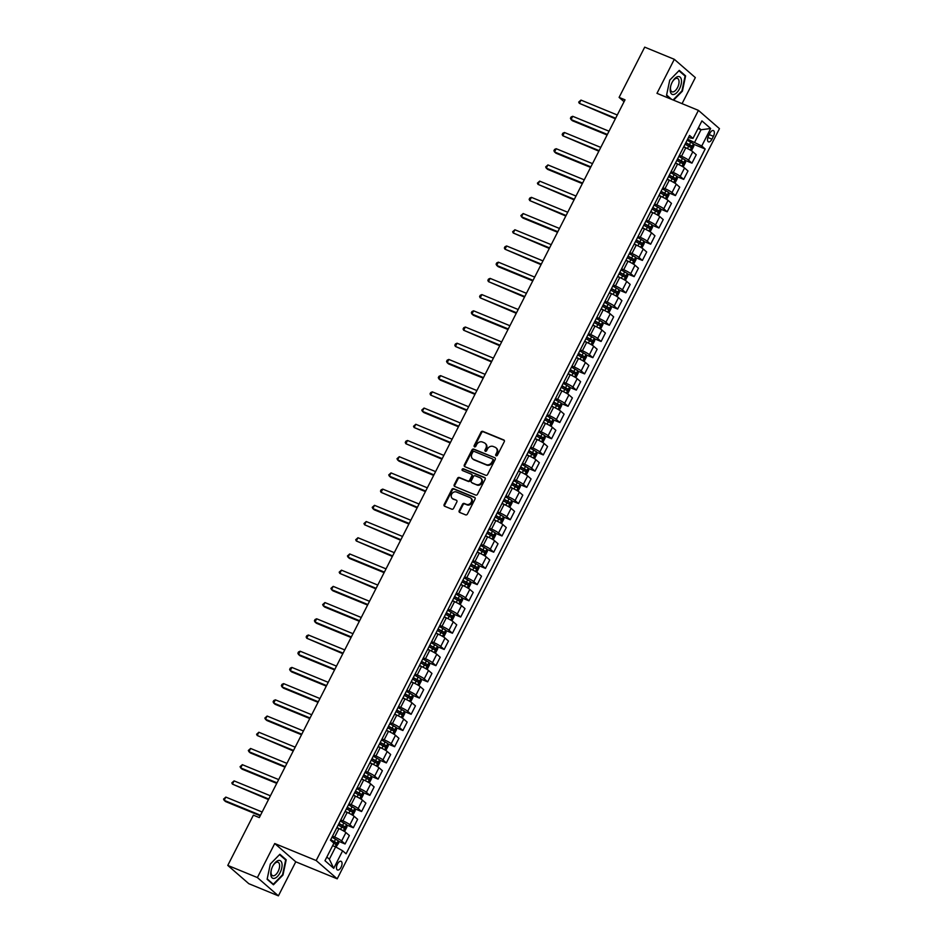 <?xml version="1.0" encoding="UTF-8"?>
<svg xmlns="http://www.w3.org/2000/svg" width="943" height="943" viewBox="0 0 943 943"><rect width="100%" height="100%" fill="white"/><g stroke="black" fill="none" stroke-linecap="round" stroke-linejoin="round"><path stroke-width="1.41" d="M496.124 455.775A1.014 0.872 -49 0 0 497.385 455.221L504.281 441.701A1.438 1.238 -49 0 0 503.762 439.945L482.84 431.352A1.438 1.238 -49 0 0 481.024 432.153L474.14 445.674A1.014 0.872 -49 0 0 475.767 446.345L476.651 444.589A4.621 3.972 -49 0 1 482.451 442.043L484.195 442.762A4.621 3.972 -49 0 1 485.15 443.351A4.621 3.972 -49 0 1 485.845 448.361L484.95 450.117A1.014 0.872 -49 0 0 486.576 450.778L487.472 449.033A4.621 3.972 -49 0 1 493.26 446.487L495.004 447.206A4.621 3.972 -49 0 1 495.959 447.795A4.621 3.972 -49 0 1 496.655 452.805L495.759 454.55A1.014 0.872 -49 0 0 496.124 455.775M341.083 867.218A4.703 2.31 112.3 0 0 341.048 861.289A4.703 2.31 112.3 0 0 337.441 864.059A4.703 2.31 112.3 0 0 337.476 870A4.703 2.31 112.3 0 0 341.083 867.218M459.217 510.693A1.438 1.238 -49 0 0 459.724 512.45L465.594 514.854A1.438 1.238 -49 0 0 467.41 514.065L475.06 499.036A1.438 1.238 -49 0 0 474.553 497.291L453.618 488.698A1.438 1.238 -49 0 0 451.815 489.488L444.153 504.517A1.438 1.238 -49 0 0 444.672 506.261L451.768 509.173A1.438 1.238 -49 0 0 453.571 508.383L456.848 501.947A1.438 1.238 -49 0 0 456.329 500.203L452.817 498.753A3.866 3.312 -49 0 1 456.282 491.951L470.062 497.609A3.866 3.312 -49 0 1 466.596 504.411L464.298 503.468A1.438 1.238 -49 0 0 462.483 504.269L459.217 510.693L459.783 511.189A1.438 1.238 -49 0 0 459.76 512.462M274.731 843.525L257.392 877.568L227.782 865.415L248.799 883.685L278.409 895.85L295.76 861.808L337.217 878.829L316.188 860.546L274.731 843.525L295.76 861.808M682.06 103.647L695.333 77.585L674.316 59.315L656.976 93.345L698.421 110.378L316.188 860.546M674.316 59.315L644.706 47.15L619.103 97.4L624.066 101.714M227.782 865.415L253.384 815.165L259.301 817.593L625.02 99.828L619.103 97.4M485.763 475.272A1.438 1.238 -49 0 0 487.578 474.47L495.228 459.453A1.438 1.238 -49 0 0 494.721 457.709L473.787 449.116A1.438 1.238 -49 0 0 471.983 449.905L464.321 464.923A1.438 1.238 -49 0 0 464.84 466.679L485.763 475.272M485.15 479.244L477.488 494.262A1.438 1.238 -49 0 1 475.685 495.063L454.75 486.47A1.438 1.238 -49 0 1 454.243 484.714L457.52 478.29A1.438 1.238 -49 0 1 459.324 477.5L467.811 480.977A1.438 1.238 -49 0 0 469.626 480.187L471.795 475.92A1.438 1.238 -49 0 0 471.288 474.176L462.447 470.545A1.014 0.872 -49 0 1 463.355 468.765L484.631 477.5A1.438 1.238 -49 0 1 485.15 479.244M709.89 133.258L708.441 136.11A4.562 2.24 112.3 0 0 708.464 141.851A4.562 2.24 112.3 0 0 711.953 139.175L713.415 136.322A4.562 2.24 112.3 0 0 713.38 130.57A4.562 2.24 112.3 0 0 709.89 133.258M337.217 878.829L719.45 128.649L698.421 110.378M688.461 137.584L692.999 138.397L689.557 135.415L330.451 840.201L333.893 843.195L324.97 860.7L333.716 868.314L329.355 859.203L335.625 846.885L332.643 845.659M692.999 138.397L701.922 120.893L710.668 128.507L701.745 146.012L687.647 139.175M693.482 144.196L705.187 149.006L701.745 146.012M705.187 149.006L346.081 853.792L342.639 850.798L333.716 868.314M257.392 877.568L278.409 895.85M698.02 128.543L701.014 129.769L698.504 127.588M694.743 142.087L701.014 129.769L710.668 128.507M338.337 841.203L345.067 843.973L341.625 840.979A5.882 0.837 -153 0 0 334.624 837.054L332.502 836.193M345.067 843.973L349.358 835.545L345.928 832.551A5.882 0.837 -153 0 0 338.914 828.626L336.792 827.754M346.588 824.995L353.33 827.765L349.888 824.771A5.882 0.837 -153 0 0 342.875 820.846L340.765 819.974M353.33 827.765L357.621 819.326L354.179 816.343A5.882 0.837 -153 0 0 347.177 812.418L345.055 811.546M354.851 808.788L361.582 811.546L358.151 808.564A5.882 0.837 -153 0 0 351.138 804.638L349.016 803.766M361.582 811.546L365.884 803.118L362.442 800.135A5.882 0.837 -153 0 0 355.428 796.21L353.319 795.338M363.114 792.58L369.845 795.338L366.403 792.356A5.882 0.837 -153 0 0 359.401 788.431L357.279 787.558M369.845 795.338L374.135 786.91L370.705 783.928A5.882 0.837 -153 0 0 363.692 780.002L361.57 779.13M371.377 776.372L378.108 779.13L374.666 776.136A5.882 0.837 -153 0 0 367.652 772.223L365.542 771.35M378.108 779.13L382.398 770.702L378.956 767.708A5.882 0.837 -153 0 0 371.955 763.795L369.833 762.922M379.628 760.152L386.359 762.922L382.929 759.928A5.882 0.837 -153 0 0 375.915 756.015L373.793 755.143M386.359 762.922L390.661 754.494L387.219 751.5A5.882 0.837 -153 0 0 380.206 747.587L378.096 746.715M387.891 743.944L394.622 746.715L391.18 743.721A5.882 0.837 -153 0 0 384.178 739.795L382.056 738.935M394.622 746.715L398.913 738.286L395.482 735.292A5.882 0.837 -153 0 0 388.469 731.367L386.347 730.507M396.154 727.737L402.885 730.507L399.443 727.513A5.882 0.837 -153 0 0 392.429 723.587L390.319 722.715M402.885 730.507L407.176 722.079L403.734 719.085A5.882 0.837 -153 0 0 396.732 715.159L394.61 714.287M404.406 711.529L411.136 714.287L407.706 711.305A5.882 0.837 -153 0 0 400.692 707.38L398.571 706.507M411.136 714.287L415.439 705.859L411.997 702.877A5.882 0.837 -153 0 0 404.983 698.952L403.038 698.15M412.669 695.321L419.399 698.079L415.957 695.097A5.882 0.837 -153 0 0 408.956 691.172L406.834 690.3M419.399 698.079L423.69 689.651L420.26 686.669A5.882 0.837 -153 0 0 413.246 682.744L411.301 681.942M420.932 679.113L427.662 681.872L424.22 678.889A5.882 0.837 -153 0 0 417.207 674.964L415.097 674.092M427.662 681.872L431.953 673.443L428.511 670.461A5.882 0.837 -153 0 0 421.509 666.536L419.552 665.734M429.183 662.905L435.914 665.664L432.483 662.67A5.882 0.837 -153 0 0 425.47 658.756L423.348 657.884M435.914 665.664L440.216 657.236L436.774 654.242A5.882 0.837 -153 0 0 429.76 650.328L427.816 649.527M437.446 646.686L444.177 649.456L440.735 646.462A5.882 0.837 -153 0 0 433.733 642.548L431.611 641.676M444.177 649.456L448.467 641.028L445.037 638.034A5.882 0.837 -153 0 0 438.024 634.12L436.079 633.319M445.709 630.478L452.44 633.248L448.998 630.254A5.882 0.837 -153 0 0 441.984 626.329L439.874 625.468M452.44 633.248L456.73 624.82L453.288 621.826A5.882 0.837 -153 0 0 446.287 617.901L444.33 617.099M453.96 614.27L460.691 617.04L457.261 614.046A5.882 0.837 -153 0 0 450.247 610.121L448.125 609.249M460.691 617.04L464.993 608.612L461.551 605.618A5.882 0.837 -153 0 0 454.538 601.693L452.593 600.891M462.223 598.062L468.954 600.821L465.512 597.838A5.882 0.837 -153 0 0 458.51 593.913L456.388 593.041M468.954 600.821L473.245 592.393L469.814 589.41A5.882 0.837 -153 0 0 462.801 585.485L460.679 584.613M470.486 581.855L477.217 584.613L473.775 581.631A5.882 0.837 -153 0 0 466.761 577.705L464.651 576.833M477.217 584.613L481.508 576.185L478.066 573.203A5.882 0.837 -153 0 0 471.064 569.277L469.107 568.476M478.738 565.647L485.468 568.405L482.038 565.423A5.882 0.837 -153 0 0 475.024 561.498L472.903 560.625M485.468 568.405L489.771 559.977L486.329 556.983A5.882 0.837 -153 0 0 479.315 553.069L477.37 552.268M487.001 549.427L493.731 552.197L490.289 549.203A5.882 0.837 -153 0 0 483.287 545.29L481.166 544.417M493.731 552.197L498.022 543.769L494.592 540.775A5.882 0.837 -153 0 0 487.578 536.862L485.633 536.06M495.264 533.219L501.994 535.989L498.552 532.995A5.882 0.837 -153 0 0 491.539 529.082L489.429 528.21M501.994 535.989L506.285 527.561L502.855 524.567A5.882 0.837 -153 0 0 495.841 520.642L493.884 519.852M503.515 517.012L510.246 519.782L506.815 516.788A5.882 0.837 -153 0 0 499.802 512.862L497.68 512.002M510.246 519.782L514.548 511.354L511.106 508.36A5.882 0.837 -153 0 0 504.092 504.434L502.147 503.633M511.778 500.804L518.509 503.574L515.078 500.58A5.882 0.837 -153 0 0 508.065 496.655L505.943 495.782M518.509 503.574L522.799 495.134L519.369 492.152A5.882 0.837 -153 0 0 512.355 488.226L510.411 487.425M520.041 484.596L526.772 487.354L523.33 484.372A5.882 0.837 -153 0 0 516.316 480.447L514.206 479.574M526.772 487.354L531.062 478.926L527.632 475.944A5.882 0.837 -153 0 0 520.619 472.019L518.497 471.146M528.292 468.388L535.023 471.146L531.593 468.164A5.882 0.837 -153 0 0 524.579 464.239L522.457 463.367M535.023 471.146L539.325 462.718L535.883 459.736A5.882 0.837 -153 0 0 528.87 455.811L526.925 455.009M536.555 452.18L543.286 454.939L539.856 451.956A5.882 0.837 -153 0 0 532.842 448.031L530.72 447.159M543.286 454.939L547.577 446.51L544.146 443.516A5.882 0.837 -153 0 0 537.133 439.603L535.188 438.801M544.818 435.961L551.549 438.731L548.107 435.737A5.882 0.837 -153 0 0 541.093 431.823L538.983 430.951M551.549 438.731L555.84 430.303L552.409 427.309A5.882 0.837 -153 0 0 545.396 423.395L543.451 422.594M553.069 419.753L559.8 422.523L556.37 419.529A5.882 0.837 -153 0 0 549.356 415.615L547.235 414.743M559.8 422.523L564.103 414.095L560.661 411.101A5.882 0.837 -153 0 0 553.647 407.176L551.702 406.386M561.333 403.545L568.063 406.315L564.633 403.321A5.882 0.837 -153 0 0 557.619 399.396L555.498 398.535M568.063 406.315L572.366 397.887L568.924 394.893A5.882 0.837 -153 0 0 561.91 390.968L559.965 390.166M569.596 387.337L576.326 390.107L572.884 387.113A5.882 0.837 -153 0 0 565.871 383.188L563.761 382.316M576.326 390.107L580.617 381.667L577.187 378.685A5.882 0.837 -153 0 0 570.173 374.76L568.228 373.958M577.847 371.129L584.589 373.888L581.147 370.905A5.882 0.837 -153 0 0 574.134 366.98L572.012 366.108M584.589 373.888L588.88 365.46L585.438 362.477A5.882 0.837 -153 0 0 578.436 358.552L576.479 357.751M586.11 354.922L592.841 357.68L589.41 354.698A5.882 0.837 -153 0 0 582.397 350.772L580.275 349.9M592.841 357.68L597.143 349.252L593.701 346.27A5.882 0.837 -153 0 0 586.687 342.344L584.566 341.472M594.373 338.714L601.104 341.472L597.662 338.478A5.882 0.837 -153 0 0 590.66 334.565L588.538 333.692M601.104 341.472L605.394 333.044L601.964 330.05A5.882 0.837 -153 0 0 594.95 326.137L593.006 325.335M602.624 322.494L609.367 325.264L605.925 322.27A5.882 0.837 -153 0 0 598.911 318.357L596.789 317.485M609.367 325.264L613.657 316.836L610.215 313.842A5.882 0.837 -153 0 0 603.214 309.929L601.092 309.056M610.887 306.286L617.618 309.056L614.188 306.062A5.882 0.837 -153 0 0 607.174 302.137L605.052 301.277M617.618 309.056L621.92 300.628L618.478 297.634A5.882 0.837 -153 0 0 611.465 293.709L609.343 292.849M619.15 290.079L625.881 292.849L622.439 289.855A5.882 0.837 -153 0 0 615.437 285.929L613.315 285.057M625.881 292.849L630.172 284.421L626.741 281.427A5.882 0.837 -153 0 0 619.728 277.501L617.606 276.629M627.401 273.871L634.144 276.629L630.702 273.647A5.882 0.837 -153 0 0 623.688 269.722L621.567 268.849M634.144 276.629L638.435 268.201L634.993 265.219A5.882 0.837 -153 0 0 627.991 261.294L625.869 260.421M635.665 257.663L642.395 260.421L638.965 257.439A5.882 0.837 -153 0 0 631.951 253.514L629.83 252.641M642.395 260.421L646.698 251.993L643.256 249.011A5.882 0.837 -153 0 0 636.242 245.086L634.12 244.213M643.928 241.455L650.658 244.213L647.216 241.231A5.882 0.837 -153 0 0 640.214 237.306L638.093 236.434M650.658 244.213L654.949 235.785L651.519 232.803A5.882 0.837 -153 0 0 644.505 228.878L642.383 228.006M652.179 225.236L658.921 228.006L655.479 225.012A5.882 0.837 -153 0 0 648.466 221.098L646.344 220.226M658.921 228.006L663.212 219.578L659.77 216.584A5.882 0.837 -153 0 0 652.768 212.67L650.646 211.798M660.442 209.028L667.173 211.798L663.742 208.804A5.882 0.837 -153 0 0 656.729 204.89L654.607 204.018M667.173 211.798L671.475 203.37L668.033 200.376A5.882 0.837 -153 0 0 661.019 196.45L658.898 195.59M668.705 192.82L675.436 195.59L671.994 192.596A5.882 0.837 -153 0 0 664.992 188.671L662.87 187.81M675.436 195.59L679.726 187.162L676.296 184.168A5.882 0.837 -153 0 0 669.282 180.243L667.161 179.382M676.956 176.612L683.699 179.382L680.257 176.388A5.882 0.837 -153 0 0 673.243 172.463L671.121 171.591M683.699 179.382L687.989 170.954L684.547 167.96A5.882 0.837 -153 0 0 677.545 164.035L675.589 163.233M685.219 160.404L691.95 163.163L688.52 160.18A5.882 0.837 -153 0 0 681.506 156.255L679.384 155.383M691.95 163.163L696.252 154.735L692.81 151.752A5.882 0.837 -153 0 0 685.797 147.827L683.852 147.025M326.844 857.022L329.355 859.203M335.625 846.885L342.639 850.798M673.573 100.17L682.402 91.141L685.608 75.876L679.278 70.371L669.742 80.131L666.524 95.396L670.626 98.956M273.446 884.793L282.983 875.033L286.2 859.768L279.871 854.264L270.323 864.024L267.117 879.289L273.446 884.793M684.158 75.275L685.608 75.876M284.739 859.167L286.2 859.768M496.266 455.823A1.014 0.872 -49 0 1 496.324 455.045L497.22 453.3A4.621 3.972 -49 0 0 496.537 448.29A4.621 3.972 -49 0 0 496.23 448.055M485.421 443.611A4.621 3.972 -49 0 1 485.716 443.847A4.621 3.972 -49 0 1 486.411 448.856L485.515 450.613A1.014 0.872 -49 0 0 485.445 451.379M504.305 440.428L483.405 431.847A1.438 1.238 -49 0 0 481.59 432.648L474.706 446.169A1.014 0.872 -49 0 0 474.635 446.947M494.721 457.709L474.364 449.611A1.438 1.238 -49 0 0 472.549 450.4L464.899 465.418A1.438 1.238 -49 0 0 464.875 466.691M492.894 460.184A1.014 0.872 -49 0 0 492.529 458.958L474.164 451.414A1.014 0.872 -49 0 0 472.891 451.98L471.948 453.819A4.621 3.972 -49 0 0 472.643 458.828A4.621 3.972 -49 0 0 473.598 459.418L486.152 464.581A4.621 3.972 -49 0 0 491.951 462.035L492.894 460.184L493.46 460.679A1.014 0.872 -49 0 0 493.095 459.453M472.938 459.064A4.621 3.972 -49 0 0 473.209 459.324A4.621 3.972 -49 0 0 474.164 459.913L473.598 459.418M493.46 460.679L492.517 462.53A4.621 3.972 -49 0 1 486.718 465.076L474.164 459.913M471.583 474.353L472.148 474.848A1.438 1.238 -49 0 1 472.372 476.415L470.192 480.682A1.438 1.238 -49 0 1 468.388 481.472L459.901 477.995A1.438 1.238 -49 0 0 458.086 478.785L454.809 485.209A1.438 1.238 -49 0 0 454.785 486.482M485.173 477.983L463.921 469.26A1.014 0.872 -49 0 0 462.6 470.604M476.628 484.596A3.866 3.312 -49 0 0 480.093 477.783L475.237 475.791A1.438 1.238 -49 0 0 473.421 476.592L471.252 480.859A1.438 1.238 -49 0 0 471.771 482.604L477.193 485.091A3.866 3.312 -49 0 0 481.154 478.549M477.193 485.091L472.337 483.099M471.135 498.364A3.866 3.312 -49 0 1 467.162 504.906L464.864 503.963A1.438 1.238 -49 0 0 463.06 504.764L459.783 511.189M452.322 498.493A3.866 3.312 -49 0 0 453.383 499.248L452.817 498.753M456.329 500.203L453.383 499.248M475.083 497.774L454.184 489.193A1.438 1.238 -49 0 0 452.381 489.983L444.719 505.012A1.438 1.238 -49 0 0 444.695 506.273M690.488 150.173L691.879 149.925L693.859 146.035L693.388 143.749L687.117 140.212M686.881 148.299L683.816 146.695M617.288 114.999L580.971 100.088L579.32 103.329L615.366 118.783M685.066 144.232L690.771 147.344L691.561 145.788L685.856 142.676M685.738 142.923L689.852 145.092L689.062 146.648M580.971 100.088L578.696 102.092L579.32 103.329L615.638 118.24M682.225 166.381L683.628 166.133L685.608 162.243L685.125 159.968L678.854 156.42M678.63 164.506L675.553 162.903M609.037 131.207L572.707 116.295L571.057 119.537L572.472 120.775L607.103 134.99M676.803 160.44L682.508 163.552L683.298 161.996L677.604 158.884M677.475 159.131L681.6 161.3L680.799 162.856M572.707 116.295L571.093 117.003L570.432 118.299L571.057 119.537L607.386 134.448M673.974 182.588L675.365 182.353L677.345 178.463L676.874 176.176L670.603 172.64M670.367 180.714L667.29 179.123M600.774 147.414L564.444 132.503L562.794 135.745L598.852 151.198M668.552 176.659L674.245 179.759L675.047 178.203L669.341 175.103M669.224 175.339L673.337 177.508L672.548 179.064M564.444 132.503L562.841 133.211L562.181 134.507L562.794 135.745L599.123 150.656M665.711 198.796L667.102 198.56L669.082 194.671L668.611 192.384L662.34 188.848M662.104 196.922L659.039 195.331M592.51 163.634L556.193 148.711L554.543 151.953L555.957 153.19L590.589 167.406M660.289 192.867L665.994 195.967L666.784 194.411L661.078 191.311M660.96 191.547L665.074 193.716L664.285 195.272M556.193 148.711L554.578 149.418L553.918 150.715L554.543 151.953L590.86 166.876M657.448 215.004L658.839 214.768L660.831 210.878L660.348 208.592L654.077 205.055M653.853 213.142L650.776 211.538M584.259 179.842L547.93 164.919L546.28 168.16L547.694 169.398L582.326 183.626M652.026 209.075L657.731 212.175L658.52 210.619L652.827 207.519M652.697 207.766L656.823 209.924L656.022 211.48M547.93 164.919L545.655 166.935L546.28 168.16L582.609 183.083M673.962 94.441A9.56 4.703 112.3 0 0 681.176 84.104A9.56 4.703 112.3 0 0 677.711 76.631A9.56 4.703 112.3 0 0 672.335 81.947A9.56 4.703 112.3 0 0 670.827 85.624A9.56 4.703 112.3 0 0 673.962 94.441M670.897 85.377A7.238 3.56 112.3 0 0 672.005 91.789A7.238 3.56 112.3 0 0 673.337 91.836A7.238 3.56 112.3 0 0 678.489 85.224A7.238 3.56 112.3 0 0 677.498 78.399A7.238 3.56 112.3 0 0 676.178 78.352A7.238 3.56 112.3 0 0 672.218 82.182M669.73 80.167L678.948 70.749L685.078 76.077L681.966 90.87L673.078 99.97M671.616 99.369L666.607 95.007M272.727 866.216A9.56 4.703 112.3 0 0 271.407 869.529A9.56 4.703 112.3 0 0 272.892 878.31A9.56 4.703 112.3 0 0 280.118 872.64A9.56 4.703 112.3 0 0 280.802 861.077A9.56 4.703 112.3 0 0 272.928 865.839A9.56 4.703 112.3 0 0 272.727 866.216M271.49 869.281A7.238 3.56 112.3 0 0 272.586 875.682A7.238 3.56 112.3 0 0 278.138 871.415A7.238 3.56 112.3 0 0 278.091 862.291A7.238 3.56 112.3 0 0 272.798 866.075M270.323 864.059L279.529 854.641L285.67 859.969L282.558 874.762L273.305 884.228L267.199 878.9M272.327 883.815L273.305 884.228M649.197 231.212L650.587 230.976L652.568 227.086L652.096 224.799L645.825 221.263M645.59 229.349L642.513 227.746M575.996 196.05L539.667 181.127L538.017 184.368L574.075 199.833M643.774 225.283L649.468 228.395L650.269 226.839L644.564 223.727M644.446 223.974L648.56 226.131L647.77 227.687M539.667 181.127L537.404 183.142L538.017 184.368L574.346 199.291M640.934 247.42L642.324 247.184L644.305 243.294L643.833 241.007L637.562 237.471M637.327 245.557L634.262 243.954M567.733 212.258L531.416 197.346L529.754 200.588L565.812 216.041M635.511 241.491L641.216 244.602L642.006 243.046L636.301 239.935M636.183 240.182L640.297 242.339L639.507 243.895M531.416 197.346L529.801 198.054L529.141 199.35L529.754 200.588L566.083 215.499M632.67 263.639L634.061 263.392L636.053 259.502L635.57 257.215L629.299 253.679M629.075 261.765L625.999 260.162M559.482 228.465L523.153 213.554L521.503 216.796L522.917 218.033L557.549 232.249M627.248 257.698L632.953 260.81L633.743 259.254L628.05 256.142M627.92 256.39L632.046 258.559L631.244 260.115M523.153 213.554L520.878 215.558L521.503 216.796L557.832 231.707M624.419 279.847L625.81 279.599L627.79 275.71L627.319 273.435L621.048 269.887M620.812 277.973L617.736 276.37M551.219 244.673L514.89 229.762L513.24 233.004L549.298 248.457M618.997 273.906L624.69 277.018L625.492 275.462L619.787 272.35M619.657 272.598L623.783 274.767L622.993 276.323M514.89 229.762L512.627 231.766L513.24 233.004L549.569 247.915M616.156 296.055L617.547 295.819L619.527 291.929L619.056 289.642L612.785 286.106M612.549 294.181L609.484 292.589M542.956 260.893L506.639 245.97L504.976 249.211L541.034 264.665M610.734 290.126L616.439 293.226L617.229 291.67L611.524 288.57M611.406 288.806L615.52 290.974L614.73 292.53M506.639 245.97L505.024 246.677L504.364 247.974L504.976 249.211L541.306 264.134M607.893 312.263L609.284 312.027L611.276 308.137L610.793 305.85L604.522 302.314M604.298 310.4L601.221 308.797M534.705 277.101L498.375 262.178L496.725 265.419L498.14 266.657L532.771 280.873M602.471 306.334L608.176 309.434L608.966 307.878L603.272 304.778M603.143 305.013L607.268 307.182L606.467 308.738M498.375 262.178L496.761 262.885L496.101 264.181L496.725 265.419L533.054 280.342M599.642 328.47L601.033 328.235L603.013 324.345L602.542 322.058L596.271 318.522M596.035 326.608L592.958 325.005M526.442 293.308L490.112 278.385L488.462 281.627L524.52 297.092M594.22 322.541L599.913 325.653L600.715 324.097L595.009 320.985M594.88 321.233L599.005 323.39L598.216 324.946M490.112 278.385L488.509 279.104L487.849 280.401L488.462 281.627L524.791 296.55M591.379 344.678L592.77 344.443L594.75 340.553L594.279 338.266L588.008 334.73M587.772 342.816L584.707 341.213M518.178 309.516L481.861 294.593L480.199 297.835L516.257 313.3M585.957 338.749L591.662 341.861L592.452 340.305L586.746 337.193M586.629 337.441L590.742 339.598L589.953 341.154M481.861 294.593L480.246 295.312L479.586 296.609L480.199 297.835L516.528 312.758M583.116 360.898L584.507 360.65L586.499 356.76L586.016 354.474L579.745 350.937M579.521 359.024L576.444 357.421M509.927 325.724L473.598 310.813L471.948 314.054L473.362 315.28L507.994 329.508M577.694 354.957L583.399 358.069L584.188 356.513L578.495 353.401M578.365 353.649L582.491 355.806L581.69 357.362M473.598 310.813L471.983 311.52L471.323 312.817L471.948 314.054L508.277 328.966M574.865 377.106L576.256 376.858L578.236 372.968L577.764 370.682L571.482 367.145M571.258 375.231L568.181 373.628M501.664 341.932L465.335 327.021L463.685 330.262L499.743 345.716M569.442 371.165L575.136 374.277L575.925 372.721L570.232 369.609M570.102 369.856L574.228 372.025L573.438 373.581M465.335 327.021L463.732 327.728L463.072 329.024L463.685 330.262L500.014 345.173M566.602 393.314L567.992 393.078L569.973 389.176L569.513 386.948L563.23 383.353M562.995 391.439L559.93 389.848M493.401 358.14L457.084 343.228L455.422 346.47L491.48 361.923M561.179 387.373L566.884 390.485L567.674 388.929L561.969 385.817M561.851 386.064L565.965 388.233L565.175 389.789M569.513 386.948L566.342 393.16M457.084 343.228L455.469 343.936L454.809 345.232L455.422 346.47L491.751 361.381M558.339 409.521L559.729 409.286L561.722 405.396L561.238 403.109L554.967 399.573M554.743 407.647L551.667 406.056M485.15 374.359L448.821 359.436L447.171 362.678L448.585 363.915L483.217 378.131M552.916 403.592L558.621 406.692L559.411 405.136L553.718 402.036M553.588 402.272L557.714 404.441L556.912 405.997M448.821 359.436L447.206 360.143L446.546 361.44L447.171 362.678L483.5 377.601M550.087 425.729L551.478 425.493L553.458 421.604L552.987 419.317L546.704 415.78M546.48 423.867L543.404 422.264M476.887 390.567L440.558 375.644L438.908 378.886L440.334 380.123L474.966 394.339M544.665 419.8L550.358 422.9L551.148 421.344L545.455 418.244M545.325 418.48L549.451 420.649L548.661 422.205M440.558 375.644L438.955 376.351L438.295 377.66L438.908 378.886L475.237 393.809M541.824 441.937L543.215 441.701L545.195 437.811L544.724 435.525L538.453 431.988M538.217 440.075L535.153 438.471M468.624 406.775L432.307 391.852L430.645 395.093L466.702 410.559M536.402 436.008L542.107 439.12L542.897 437.564L537.192 434.452M537.074 434.699L541.188 436.857L540.398 438.412M432.307 391.852L430.692 392.571L430.032 393.868L430.645 395.093L466.974 410.016M533.561 458.145L534.952 457.909L536.944 454.019L536.461 451.732L530.19 448.196M529.966 456.282L526.889 454.679M460.373 422.983L424.044 408.06L422.393 411.313L423.808 412.539L458.439 426.766M528.139 452.216L533.844 455.328L534.634 453.772L528.94 450.66M528.811 450.907L532.936 453.064L532.135 454.62M424.044 408.06L421.769 410.075L422.393 411.313L458.722 426.224M525.31 474.364L526.701 474.117L528.681 470.227L528.221 467.999L521.927 464.404M521.703 472.49L518.626 470.887M452.11 439.19L415.78 424.279L414.13 427.521L450.188 442.974M519.888 468.423L525.581 471.535L526.371 469.979L520.677 466.868M520.548 467.115L524.673 469.272L523.884 470.84M415.78 424.279L413.517 426.283L414.13 427.521L450.459 442.432M517.047 490.572L518.438 490.325L520.418 486.435L519.947 484.16L513.676 480.612M513.44 488.698L510.375 487.095M443.847 455.398L407.529 440.487L405.867 443.729L441.925 459.182M511.625 484.631L517.33 487.743L518.12 486.187L512.414 483.075M512.297 483.323L516.41 485.492L515.621 487.048M407.529 440.487L405.914 441.194L405.254 442.491L405.867 443.729L442.196 458.64M508.784 506.78L510.175 506.544L512.167 502.654L511.684 500.368L505.413 496.82M505.189 504.906L502.112 503.314M435.595 471.606L399.266 456.695L397.616 459.936L399.03 461.174L433.662 475.39M503.362 500.851L509.067 503.951L509.857 502.395L504.163 499.295M504.034 499.531L508.159 501.7L507.358 503.256M399.266 456.695L396.991 458.699L397.616 459.936L433.945 474.848M500.521 522.988L501.924 522.752L503.904 518.862L503.444 516.634L497.15 513.039M496.926 521.114L493.849 519.522M427.332 487.826L391.003 472.903L389.353 476.144L390.779 477.382L425.411 491.598M495.11 517.059L500.804 520.159L501.593 518.603L495.9 515.503M495.77 515.738L499.896 517.907L499.106 519.463M391.003 472.903L388.74 474.907L389.353 476.144L425.682 491.067M492.27 539.196L493.661 538.96L495.641 535.07L495.169 532.783L488.898 529.247M488.663 537.333L485.586 535.73M419.069 504.034L382.752 489.111L381.09 492.352L417.148 507.817M486.847 533.266L492.541 536.367L493.342 534.811L487.637 531.711M487.519 531.946L491.633 534.115L490.843 535.671M382.752 489.111L381.137 489.83L380.477 491.126L381.09 492.352L417.419 507.275M484.007 555.403L485.397 555.168L487.39 551.278L486.906 548.991L480.635 545.455M480.411 553.541L477.335 551.938M410.818 520.241L374.489 505.318L372.839 508.56L374.253 509.798L408.885 524.025M478.584 549.474L484.289 552.586L485.079 551.03L479.386 547.918M479.256 548.166L483.37 550.323L482.58 551.879M374.489 505.318L372.214 507.334L372.839 508.56L409.168 523.483M475.744 571.611L477.146 571.375L479.127 567.486L478.667 565.258L472.372 561.663M472.148 569.749L469.072 568.146M402.555 536.449L366.226 521.538L364.576 524.779L400.634 540.233M470.333 565.682L476.026 568.794L476.816 567.238L471.123 564.126M470.993 564.374L475.119 566.531L474.329 568.087M366.226 521.538L363.963 523.542L364.576 524.779L400.905 539.691M467.492 587.831L468.883 587.583L470.863 583.693L470.392 581.407L464.121 577.87M463.885 585.957L460.809 584.354M394.292 552.657L357.963 537.746L356.313 540.987L392.371 556.441M462.07 581.89L467.763 585.002L468.565 583.446L462.86 580.334M462.742 580.582L466.856 582.75L466.066 584.306M357.963 537.746L355.7 539.75L356.313 540.987L392.642 555.899M459.229 604.039L460.62 603.791L462.6 599.901L462.129 597.626L455.858 594.078M455.634 602.164L452.557 600.561M386.041 568.865L349.712 553.954L348.061 557.195L349.476 558.433L384.107 572.649M453.807 598.098L459.512 601.21L460.302 599.654L454.609 596.542M454.479 596.789L458.593 598.958L457.803 600.514M349.712 553.954L347.437 555.957L348.061 557.195L384.379 572.106M450.966 620.246L452.369 620.011L454.349 616.121L453.866 613.834L447.595 610.298M447.371 618.372L444.294 616.781M377.778 585.073L341.449 570.161L339.798 573.403L375.856 588.856M445.556 614.317L451.249 617.417L452.039 615.862L446.345 612.761M446.216 612.997L450.341 615.166L449.552 616.722M341.449 570.161L339.185 572.165L339.798 573.403L376.127 588.326M442.715 636.454L444.106 636.219L446.086 632.329L445.615 630.042L439.344 626.506M439.108 634.58L436.031 632.989M369.515 601.292L333.185 586.369L331.535 589.611L332.962 590.848L367.593 605.064M437.293 630.525L442.986 633.625L443.788 632.069L438.082 628.969M437.965 629.205L442.078 631.374L441.289 632.93M333.185 586.369L330.922 588.373L331.535 589.611L367.864 604.534M434.452 652.662L435.843 652.426L437.823 648.536L437.352 646.25L431.081 642.713M430.857 650.8L427.78 649.197M361.263 617.5L324.934 602.577L323.284 605.819L324.698 607.056L359.33 621.284M429.03 646.733L434.735 649.845L435.525 648.289L429.831 645.177M429.702 645.425L433.815 647.582L433.026 649.138M324.934 602.577L322.659 604.593L323.284 605.819L359.601 620.742M426.189 668.87L427.592 668.634L429.572 664.744L429.089 662.457L422.818 658.921M422.594 667.007L419.517 665.404M353 633.708L316.671 618.785L315.021 622.026L316.435 623.264L351.067 637.492M420.778 662.941L426.472 666.053L427.262 664.497L421.568 661.385M421.438 661.632L425.564 663.789L424.774 665.345M316.671 618.785L315.068 619.504L314.408 620.8L315.021 622.026L351.35 636.949M417.938 685.078L419.329 684.842L421.309 680.952L420.837 678.665L414.566 675.129M414.331 683.215L411.254 681.612M344.737 649.916L308.408 635.004L306.758 638.246L342.816 653.699M412.515 679.149L418.209 682.26L419.01 680.705L413.305 677.593M413.187 677.84L417.301 679.997L416.511 681.553M308.408 635.004L306.805 635.712L306.145 637.008L306.758 638.246L343.087 653.157M409.675 701.297L411.065 701.05L413.046 697.16L412.574 694.873L406.303 691.337M406.079 699.423L403.003 697.82M336.486 666.123L300.157 651.212L298.507 654.454L299.921 655.691L334.553 669.907M404.252 695.356L409.957 698.468L410.747 696.912L405.054 693.8M404.924 694.048L409.038 696.217L408.248 697.773M300.157 651.212L298.542 651.919L297.882 653.216L298.507 654.454L334.824 669.365M401.412 717.505L402.814 717.258L404.795 713.368L404.311 711.093L398.04 707.545M397.816 715.631L394.74 714.028M328.223 682.331L291.894 667.42L290.244 670.662L291.658 671.899L326.29 686.115M396.001 711.564L401.694 714.676L402.484 713.12L396.791 710.008M396.661 710.256L400.787 712.425L399.997 713.981M291.894 667.42L290.291 668.127L289.631 669.424L290.244 670.662L326.573 685.573M393.16 733.713L394.551 733.477L396.531 729.587L396.06 727.301L389.789 723.764M389.553 731.839L386.477 730.247M319.96 698.551L283.631 683.628L281.981 686.869L283.407 688.107L318.039 702.323M387.738 727.784L393.431 730.884L394.233 729.328L388.528 726.228M388.41 726.464L392.524 728.633L391.734 730.188M283.631 683.628L282.028 684.335L281.368 685.632L281.981 686.869L318.31 701.792M384.897 749.921L386.288 749.685L388.268 745.795L387.797 743.508L381.526 739.972M381.302 748.058L378.226 746.455M311.709 714.759L275.38 699.836L273.729 703.077L275.144 704.315L309.776 718.531M379.475 743.992L385.18 747.092L385.97 745.536L380.277 742.436M380.147 742.671L384.261 744.84L383.471 746.396M275.38 699.836L273.765 700.543L273.105 701.84L273.729 703.077L310.047 718M376.634 766.129L378.037 765.893L380.017 762.003L379.534 759.716L373.263 756.18M373.039 764.266L369.962 762.663M303.446 730.966L267.117 716.043L265.466 719.285L266.881 720.523L301.512 734.75M371.224 760.199L376.917 763.311L377.707 761.755L372.014 758.644M371.884 758.891L376.009 761.048L375.208 762.604M267.117 716.043L264.853 718.059L265.466 719.285L301.795 734.208M368.383 782.336L369.774 782.101L371.754 778.211L371.283 775.924L365.012 772.388M364.776 780.474L361.699 778.871M295.183 747.174L258.853 732.251L257.203 735.493L293.261 750.958M362.961 776.407L368.654 779.519L369.456 777.963L363.75 774.851M363.633 775.099L367.746 777.256L366.957 778.812M258.853 732.251L256.59 734.267L257.203 735.493L293.532 750.416M360.12 798.556L361.511 798.308L363.491 794.419L363.02 792.132L356.749 788.596M356.525 796.682L353.448 795.079M286.931 763.382L250.602 748.471L248.952 751.712L250.367 752.938L284.998 767.166M354.698 792.615L360.403 795.727L361.193 794.171L355.487 791.059M355.37 791.307L359.483 793.464L358.694 795.02M250.602 748.471L248.327 750.475L248.952 751.712L285.269 766.624M351.857 814.764L353.26 814.516L355.24 810.626L354.757 808.34L348.486 804.803M348.262 812.89L345.185 811.286M278.668 779.59L242.339 764.679L240.689 767.92L242.103 769.158L276.735 783.374M346.446 808.823L352.14 811.935L352.93 810.379L347.236 807.267M347.107 807.514L351.232 809.683L350.431 811.239M242.339 764.679L240.064 766.683L240.689 767.92L277.018 782.831M343.606 830.972L344.997 830.736L346.977 826.846L346.505 824.559L340.234 821.011M339.999 829.097L336.922 827.506M270.405 795.798L234.076 780.887L232.426 784.128L268.484 799.581M338.183 825.042L343.877 828.143L344.678 826.587L338.973 823.475M338.855 823.722L342.969 825.891L342.179 827.447M234.076 780.887L231.813 782.89L232.426 784.128L268.755 799.039M335.967 847.073L338.714 843.054L338.242 840.767L331.971 837.231M262.154 812.017L225.825 797.094L224.175 800.336L225.589 801.574L260.221 815.789M333.846 843.29L335.625 844.35L336.415 842.794L330.71 839.694M330.592 839.93L334.706 842.099L333.916 843.655M225.825 797.094L223.55 799.098L224.175 800.336L260.492 815.259M334.624 837.054L338.914 828.626M342.875 820.846L347.177 812.418M351.138 804.638L355.428 796.21M359.401 788.431L363.692 780.002M367.652 772.223L371.955 763.795M375.915 756.015L380.206 747.587M384.178 739.795L388.469 731.367M392.429 723.587L396.732 715.159M400.692 707.38L404.983 698.952M408.956 691.172L413.246 682.744M417.207 674.964L421.509 666.536M425.47 658.756L429.76 650.328M433.733 642.548L438.024 634.12M441.984 626.329L446.287 617.901M450.247 610.121L454.538 601.693M458.51 593.913L462.801 585.485M466.761 577.705L471.064 569.277M475.024 561.498L479.315 553.069M483.287 545.29L487.578 536.862M491.539 529.082L495.841 520.642M499.802 512.862L504.092 504.434M508.065 496.655L512.355 488.226M516.316 480.447L520.619 472.019M524.579 464.239L528.87 455.811M532.842 448.031L537.133 439.603M541.093 431.823L545.396 423.395M549.356 415.615L553.647 407.176M557.619 399.396L561.91 390.968M565.871 383.188L570.173 374.76M574.134 366.98L578.436 358.552M582.397 350.772L586.687 342.344M590.66 334.565L594.95 326.137M598.911 318.357L603.214 309.929M607.174 302.137L611.465 293.709M615.437 285.929L619.728 277.501M623.688 269.722L627.991 261.294M631.951 253.514L636.242 245.086M640.214 237.306L644.505 228.878M648.466 221.098L652.768 212.67M656.729 204.89L661.019 196.45M664.992 188.671L669.282 180.243M673.243 172.463L677.545 164.035M681.506 156.255L685.797 147.827M688.52 160.18L692.81 151.752M680.257 176.388L684.547 167.96M671.994 192.596L676.296 184.168M663.742 208.804L668.033 200.376M655.479 225.012L659.77 216.584M647.216 241.231L651.519 232.803M638.965 257.439L643.256 249.011M630.702 273.647L634.993 265.219M622.439 289.855L626.741 281.427M614.188 306.062L618.478 297.634M605.925 322.27L610.215 313.842M597.662 338.478L601.964 330.05M589.41 354.698L593.701 346.27M581.147 370.905L585.438 362.477M572.884 387.113L577.187 378.685M564.633 403.321L568.924 394.893M556.37 419.529L560.661 411.101M548.107 435.737L552.409 427.309M539.856 451.956L544.146 443.516M531.593 468.164L535.883 459.736M523.33 484.372L527.632 475.944M515.078 500.58L519.369 492.152M506.815 516.788L511.106 508.36M498.552 532.995L502.855 524.567M490.289 549.203L494.592 540.775M482.038 565.423L486.329 556.983M473.775 581.631L478.066 573.203M465.512 597.838L469.814 589.41M457.261 614.046L461.551 605.618M448.998 630.254L453.288 621.826M440.735 646.462L445.037 638.034M432.483 662.67L436.774 654.242M424.22 678.889L428.511 670.461M415.957 695.097L420.26 686.669M407.706 711.305L411.997 702.877M399.443 727.513L403.734 719.085M391.18 743.721L395.482 735.292M382.929 759.928L387.219 751.5M374.666 776.136L378.956 767.708M366.403 792.356L370.705 783.928M358.151 808.564L362.442 800.135M349.888 824.771L354.179 816.343M341.625 840.979L345.928 832.551M709.207 134.59L713.415 136.322M707.863 137.489L711.953 139.175M690.241 150.02L693.4 143.808M689.486 144.562L690.736 142.098M687.447 148.558L688.696 146.118M689.852 145.092L691.561 145.788M681.978 166.227L685.137 160.015M681.223 160.77L682.484 158.306M679.196 164.766L680.433 162.326M681.6 161.3L683.298 161.996M673.715 182.435L676.885 176.235M672.972 176.989L674.221 174.526M670.933 180.985L672.17 178.545M673.337 177.508L675.047 178.203M665.463 198.655L668.622 192.443M664.709 193.197L665.958 190.734M662.67 197.193L663.919 194.753M665.074 193.716L666.784 194.411M657.2 214.863L660.359 208.651M656.446 209.405L657.707 206.941M654.407 213.401L655.656 210.961M656.823 209.924L658.52 210.619M648.937 231.07L652.108 224.858M648.195 225.613L649.444 223.149M646.155 229.609L647.393 227.169M648.56 226.131L650.269 226.839M640.686 247.278L643.845 241.066M639.932 241.821L641.181 239.357M637.892 245.817L639.142 243.377M640.297 242.339L642.006 243.046M632.423 263.486L635.582 257.274M631.669 258.028L632.93 255.565M629.629 262.024L630.879 259.584M632.046 258.559L633.743 259.254M624.16 279.694L627.331 273.482M623.417 274.236L624.667 271.773M621.378 278.232L622.616 275.792M623.783 274.767L625.492 275.462M615.909 295.902L619.068 289.701M615.154 290.456L616.404 287.992M613.115 294.452L614.365 292.012M615.52 290.974L617.229 291.67M607.646 312.121L610.805 305.909M606.891 306.664L608.152 304.2M604.852 310.66L606.101 308.22M607.268 307.182L608.966 307.878M599.383 328.329L602.553 322.117M598.628 322.871L599.889 320.408M596.601 326.867L597.838 324.427M599.005 323.39L600.715 324.097M591.12 344.537L594.29 338.325M590.377 339.079L591.626 336.616M588.338 343.075L589.587 340.635M590.742 339.598L592.452 340.305M582.868 360.745L586.027 354.533M582.114 355.287L583.375 352.823M580.075 359.283L581.324 356.843M582.491 355.806L584.188 356.513M574.605 376.952L577.776 370.74M573.851 371.495L575.112 369.031M571.823 375.491L573.061 373.051M574.228 372.025L575.925 372.721M565.6 387.714L566.849 385.239M563.56 391.699L564.81 389.27M565.965 388.233L567.674 388.929M558.091 409.368L561.25 403.168M557.337 403.922L558.598 401.459M555.297 407.918L556.547 405.478M557.714 404.441L559.411 405.136M549.828 425.588L552.999 419.376M549.074 420.13L550.335 417.666M547.046 424.126L548.284 421.686M549.451 420.649L551.148 421.344M541.565 441.796L544.736 435.583M540.822 436.338L542.072 433.874M538.783 440.334L540.033 437.894M541.188 436.857L542.897 437.564M533.314 458.003L536.473 451.791M532.559 452.546L533.821 450.082M530.52 456.542L531.769 454.102M532.936 453.064L534.634 453.772M525.051 474.211L528.221 467.999M524.296 468.754L525.557 466.29M522.269 472.749L523.506 470.309M524.673 469.272L526.371 469.979M516.788 490.419L519.958 484.207M516.045 484.961L517.294 482.498M514.006 488.957L515.243 486.517M516.41 485.492L518.12 486.187M508.536 506.627L511.695 500.427M507.782 501.181L509.043 498.717M505.743 505.177L506.992 502.737M508.159 501.7L509.857 502.395M500.273 522.846L503.444 516.634M499.519 517.389L500.78 514.925M497.491 521.385L498.729 518.945M499.896 517.907L501.593 518.603M492.01 539.054L495.181 532.842M491.268 533.597L492.517 531.133M489.228 537.593L490.466 535.153M491.633 534.115L493.342 534.811M483.759 555.262L486.918 549.05M483.005 549.804L484.266 547.341M480.965 553.8L482.215 551.36M483.37 550.323L485.079 551.03M475.496 571.47L478.667 565.258M474.742 566.012L476.003 563.549M472.714 570.008L473.952 567.568M475.119 566.531L476.816 567.238M467.233 587.678L470.404 581.466M466.49 582.22L467.74 579.756M464.451 586.216L465.689 583.776M466.856 582.75L468.565 583.446M458.982 603.885L462.141 597.673M458.227 598.428L459.489 595.964M456.188 602.424L457.438 599.984M458.593 598.958L460.302 599.654M450.719 620.093L453.878 613.893M449.964 614.647L451.226 612.184M447.937 618.643L449.174 616.203M450.341 615.166L452.039 615.862M442.456 636.313L445.626 630.101M441.713 630.855L442.962 628.392M439.674 634.851L440.911 632.411M442.078 631.374L443.788 632.069M434.204 652.521L437.363 646.309M433.45 647.063L434.711 644.599M431.411 651.059L432.66 648.619M433.815 647.582L435.525 648.289M425.941 668.728L429.1 662.516M425.187 663.271L426.448 660.807M423.159 667.267L424.397 664.827M425.564 663.789L427.262 664.497M417.678 684.936L420.849 678.724M416.936 679.479L418.185 677.015M414.896 683.475L416.134 681.035M417.301 679.997L419.01 680.705M409.427 701.144L412.586 694.932M408.673 695.686L409.934 693.223M406.633 699.682L407.883 697.242M409.038 696.217L410.747 696.912M401.164 717.352L404.323 711.14M400.41 711.894L401.671 709.431M398.382 715.89L399.62 713.462M400.787 712.425L402.484 713.12M392.901 733.56L396.072 727.359M392.158 728.114L393.408 725.65M390.119 732.11L391.357 729.67M392.524 728.633L394.233 729.328M384.65 749.779L387.809 743.567M383.895 744.322L385.145 741.858M381.856 748.318L383.106 745.878M384.261 744.84L385.97 745.536M376.387 765.987L379.546 759.775M375.632 760.529L376.894 758.066M373.605 764.525L374.842 762.085M376.009 761.048L377.707 761.755M368.124 782.195L371.294 775.983M367.381 776.737L368.63 774.274M365.342 780.733L366.579 778.293M367.746 777.256L369.456 777.963M359.872 798.403L363.031 792.191M359.118 792.945L360.367 790.482M357.079 796.941L358.328 794.501M359.483 793.464L361.193 794.171M351.609 814.611L354.768 808.399M350.855 809.153L352.116 806.689M348.827 813.149L350.065 810.709M351.232 809.683L352.93 810.379M343.346 830.818L346.517 824.618M342.604 825.373L343.853 822.909M340.564 829.357L341.802 826.928M342.969 825.891L344.678 826.587M335.248 846.72L338.254 840.826M334.341 841.58L335.59 839.117M334.706 842.099L336.415 842.794"/></g></svg>
